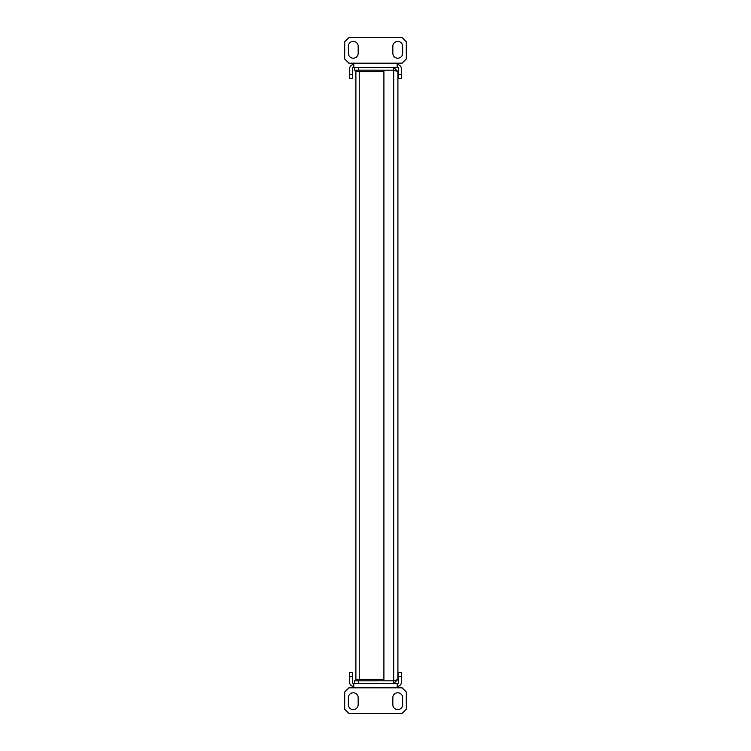 <?xml version="1.0" encoding="UTF-8"?>
<svg xmlns="http://www.w3.org/2000/svg" width="751" height="751" viewBox="0 0 751 751"><rect width="100%" height="100%" fill="white"/><g stroke="black" fill="none" stroke-linecap="round" stroke-linejoin="round"><path stroke-width="1.13" d="M397.908 71.58L393.702 67.383L393.702 70.181L397.908 71.58L397.908 679.42L394.313 680.678M358.696 67.383L358.696 70.181L354.491 70.181L354.491 67.383M397.908 679.42L393.702 683.617L393.702 680.819L383.902 680.81L383.902 70.19L393.702 70.19L358.696 70.181M354.491 683.617L354.491 680.819L358.696 680.819L358.696 683.617M393.702 70.19L393.702 680.81L358.696 680.819M383.902 679.42L355.89 679.42L355.89 71.58L383.902 71.58M397.73 709.601A4.9 4.9 0 0 0 402.639 704.701L402.639 697.698A4.9 4.9 0 0 0 397.73 692.788A4.9 4.9 0 0 0 392.829 697.698L392.829 704.701A4.9 4.9 0 0 0 397.73 709.601M353.27 709.601A4.9 4.9 0 0 0 358.171 704.701L358.171 697.698A4.9 4.9 0 0 0 353.27 692.788A4.9 4.9 0 0 0 348.361 697.698L348.361 704.701A4.9 4.9 0 0 0 353.27 709.601M353.796 683.617L397.204 683.617L397.204 687.822L402.114 687.822L406.31 692.018L406.31 709.244L402.114 713.45L348.886 713.45L344.69 709.244L344.69 692.018L348.886 687.822L353.796 687.822L353.796 683.617A1.399 1.399 0 0 1 352.388 682.218L352.388 676.613L349.59 676.613L349.59 672.417L352.388 672.417L352.388 676.613M397.204 683.617A1.399 1.399 0 0 0 398.612 682.218L398.612 672.417L401.41 672.417L401.41 682.218A4.206 4.206 0 0 1 397.204 686.423M401.41 676.613L398.612 676.613M349.59 676.613L349.59 682.218A4.206 4.206 0 0 0 353.796 686.423M353.27 41.399A4.9 4.9 0 0 0 348.361 46.299L348.361 53.302A4.9 4.9 0 0 0 353.27 58.212A4.9 4.9 0 0 0 358.171 53.302L358.171 46.299A4.9 4.9 0 0 0 353.27 41.399M397.73 41.399A4.9 4.9 0 0 0 392.829 46.299L392.829 53.302A4.9 4.9 0 0 0 397.73 58.212A4.9 4.9 0 0 0 402.639 53.302L402.639 46.299A4.9 4.9 0 0 0 397.73 41.399M397.204 67.383L353.796 67.383L353.796 63.178L348.886 63.178L344.69 58.982L344.69 41.756L348.886 37.55L402.114 37.55L406.31 41.756L406.31 58.982L402.114 63.178L397.204 63.178L397.204 67.383A1.399 1.399 0 0 1 398.612 68.782L398.612 74.387L401.41 74.387L401.41 78.583L398.612 78.583L398.612 74.387M353.796 67.383A1.399 1.399 0 0 0 352.388 68.782L352.388 78.583L349.59 78.583L349.59 68.782A4.206 4.206 0 0 1 353.796 64.577M349.59 74.387L352.388 74.387M401.41 74.387L401.41 68.782A4.206 4.206 0 0 0 397.204 64.577M359.25 679.42L359.25 71.58M353.796 687.822L397.204 687.822M397.204 63.178L353.796 63.178"/></g></svg>
